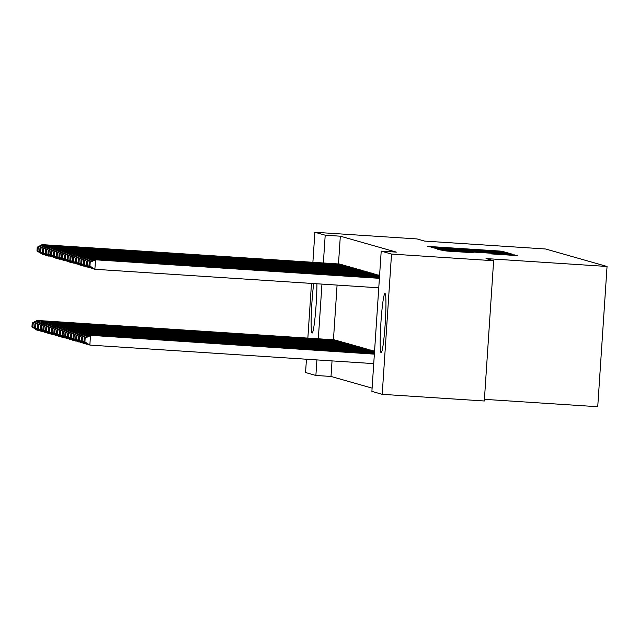 <?xml version="1.0" encoding="UTF-8"?>
<svg xmlns="http://www.w3.org/2000/svg" width="639" height="639" viewBox="0 0 639 639"><rect width="100%" height="100%" fill="white"/><g stroke="black" fill="none" stroke-linecap="round" stroke-linejoin="round"><path stroke-width="0.96" d="M502.462 251.95L504.874 252.07L502.014 251.255L498.037 250.935L427.771 246.398L433.418 247.445L502.462 251.95M381.1 352.68A29.642 2.173 93.7 0 1 380.908 322.735A29.642 2.173 93.7 0 1 384.99 293.541A29.642 2.173 93.7 0 1 385.029 293.541A29.642 2.173 93.7 0 1 385.213 323.486A29.642 2.173 93.7 0 1 381.132 352.688A29.642 2.173 93.7 0 1 381.1 352.68M316.928 283.764A29.642 2.173 93.7 0 1 315.227 315.626A29.642 2.173 93.7 0 1 312.096 333.055A29.642 2.173 93.7 0 1 312.064 333.055A29.642 2.173 93.7 0 1 311.273 315.147A29.642 2.173 93.7 0 1 313.717 283.556M491.119 253.891L517.302 255.6L510.138 254.378L439.872 249.841L447.036 251.071L473.132 252.717L445.878 250.408L455.12 250.863L499.099 253.739L509.778 254.602L491.119 253.891M381.203 251.127L391.523 254.066L382.21 394.327L371.89 391.395L381.203 251.127L396.332 252.117L340.323 236.19L325.203 235.2L323.358 262.972M312.886 262.294L314.883 232.269L416.979 238.93L424.56 241.087L545.57 248.986L607.05 266.471L486.039 258.571L493.627 260.728L391.523 254.066M314.883 232.269L325.203 235.2M505.489 253.052L508.94 253.228L505.761 252.317L501.783 251.998L431.517 247.469L438.681 248.691L505.489 253.052M509.938 253.507L513.109 254.41L509.666 254.242L442.859 249.881L437.523 249.178L470.6 251.023L435.622 248.635L505.96 253.188L509.938 253.507L509.89 254.258M484.418 399.335L597.737 406.731L607.05 266.471M379.598 275.361L378 274.938M374.558 351.178L372.96 350.755M374.15 274.083L372.521 273.38M369.11 349.9L367.489 349.198M368.679 272.526L367.05 271.823M363.639 348.343L362.009 347.64M363.2 270.976L361.578 270.265M358.167 346.793L356.538 346.082M356.099 268.684L357.728 269.418M352.688 345.236L351.067 344.525M350.627 267.126L352.249 267.861M347.217 343.678L345.587 342.967M345.156 265.568L346.777 266.303M341.745 342.121L340.116 341.418M339.676 264.011L341.306 264.746M336.266 340.563L334.644 339.86M340.323 236.19L338.478 263.963M337.08 285.082L333.446 339.78M332.04 360.899L331.01 376.451L372.106 388.137M339.005 341.338L337.376 340.635M344.038 265.52L342.416 264.818M344.477 342.895L342.855 342.192M349.517 267.078L347.888 266.375M349.956 344.453L348.327 343.75M354.988 268.636L353.359 267.933M355.428 346.011L353.798 345.308M360.46 270.193L358.838 269.49M360.899 347.568L359.278 346.865M365.939 271.751L364.31 271.048M366.379 349.126L364.749 348.423M371.411 273.308L369.789 272.597M371.85 350.683L370.229 349.972M376.89 274.866L375.261 274.155M493.627 260.728L484.306 400.988L382.21 394.327M331.01 376.451L315.882 375.468L305.562 372.529L306.448 359.23M307.854 338.111L311.481 283.412M321.952 284.099L318.318 338.79M316.92 359.917L315.882 375.468M500.864 252.062L437.012 247.892L500.864 252.062M496.176 252.948L475.791 251.359L496.176 252.948L496.152 253.356M336.146 340.26L37.102 320.443L334.78 339.868M33.156 323.294L32.206 323.022L31.95 326.809L32.909 327.08L33.156 323.294L38.468 320.826L38.396 321.976M37.877 329.78L37.837 330.307L36.471 329.916L31.95 326.809M38.723 330.363L32.909 327.08M37.102 320.443L32.206 323.022M341.186 264.434L43.508 245.009L43.428 246.159M42.909 253.963L42.877 254.49L43.764 254.546M339.812 264.051L42.134 244.625L43.508 245.009L38.196 247.477L37.238 247.205L36.982 250.991L37.941 251.263L38.196 247.477M37.941 251.263L42.877 254.49L36.982 250.991M37.238 247.205L42.134 244.625M338.886 341.034L41.208 321.609L337.52 340.643M35.896 324.069L34.937 323.797L34.69 327.591L35.648 327.863L35.896 324.069L41.208 321.609L41.128 322.759M40.616 330.555L40.576 331.082L39.211 330.698L34.69 327.591M41.463 331.146L35.648 327.863M39.842 321.217L34.937 323.797M341.625 341.809L42.573 322L340.252 341.426M38.636 324.852L37.677 324.58L37.421 328.366L38.38 328.638L38.636 324.852L43.947 322.383L43.867 323.534M43.348 331.337L43.316 331.865L41.942 331.473L37.421 328.366M44.203 331.921L38.38 328.638M42.573 322L37.677 324.58M343.918 265.217L46.24 245.791L46.168 246.942M45.649 254.737L45.617 255.265L46.503 255.32M342.552 264.826L44.874 245.4L46.24 245.791L40.936 248.251L39.977 247.98L39.722 251.774L40.68 252.046L40.936 248.251M40.68 252.046L45.617 255.265L39.722 251.774M39.977 247.98L44.874 245.4M346.657 265.992L48.979 246.566L48.907 247.716M48.388 255.52L48.348 256.047L49.235 256.103M345.292 265.608L47.613 246.175L48.979 246.566L43.668 249.034L42.709 248.763L42.462 252.549L43.42 252.82L43.668 249.034M43.42 252.82L48.348 256.047L42.462 252.549M42.709 248.763L47.613 246.175M344.357 342.592L45.313 322.775L342.991 342.2M41.375 325.626L40.417 325.355L40.161 329.149L41.12 329.42L41.375 325.626L46.679 323.166L46.607 324.316M46.088 332.112L46.056 332.639L44.682 332.248L40.161 329.149M46.935 332.695L41.12 329.42M45.313 322.775L40.417 325.355M347.097 343.367L49.419 323.941L345.731 342.983M44.107 326.409L43.148 326.138L42.901 329.924L43.859 330.195L44.107 326.409L49.419 323.941L49.339 325.091M48.828 332.895L48.788 333.422L47.422 333.031L42.901 329.924M49.674 333.478L43.859 330.195M48.053 323.55L43.148 326.138M349.397 266.775L51.719 247.349L51.639 248.499M51.12 256.295L51.088 256.822L51.975 256.878M348.023 266.383L50.345 246.958L51.719 247.349L46.407 249.809L45.449 249.537L45.201 253.332L46.152 253.603L46.407 249.809M46.152 253.603L51.088 256.822L45.201 253.332M45.449 249.537L50.345 246.958M352.129 267.549L54.459 248.124L54.379 249.274M53.86 257.078L53.828 257.605L54.714 257.661M350.763 267.158L53.085 247.732L54.459 248.124L49.147 250.592L48.189 250.312L47.933 254.106L48.891 254.378L49.147 250.592M48.891 254.378L53.828 257.605L47.933 254.106M48.189 250.312L53.085 247.732M349.837 344.149L52.158 324.724L348.463 343.758M46.847 327.184L45.888 326.912L45.633 330.706L46.591 330.978L46.847 327.184L52.158 324.724L52.078 325.874M51.559 333.67L51.527 334.197L50.161 333.806L45.633 330.706M52.414 334.253L46.591 330.978M50.785 324.332L45.888 326.912M354.869 268.332L57.19 248.898L57.119 250.057M56.599 257.852L56.559 258.38L57.446 258.436M353.503 267.941L55.825 248.515L57.19 248.898L51.879 251.367L50.92 251.095L50.673 254.881L51.631 255.161L51.879 251.367M51.631 255.161L56.559 258.38L55.194 257.988L50.673 254.881M50.92 251.095L55.825 248.515M352.568 344.924L53.524 325.107L351.202 344.533M49.586 327.967L48.628 327.687L48.372 331.481L49.331 331.753L49.586 327.967L54.89 325.499L54.818 326.649M54.299 334.453L54.267 334.98L52.893 334.588L48.372 331.481M55.154 335.036L49.331 331.753M53.524 325.107L48.628 327.687M357.608 269.107L59.93 249.681L59.85 250.831M59.331 258.635L59.299 259.154L60.186 259.218M356.243 268.715L58.564 249.29L59.93 249.681L54.619 252.141L53.66 251.87L53.412 255.664L54.371 255.935L54.619 252.141M54.371 255.935L59.299 259.154L57.933 258.771L53.412 255.664M53.66 251.87L58.564 249.29M355.308 345.707L56.264 325.89L353.942 345.316M52.318 328.742L51.36 328.47L51.112 332.256L52.071 332.536L52.318 328.742L57.63 326.273L57.558 327.424M57.039 335.227L56.999 335.755L55.633 335.363L51.112 332.256M57.885 335.81L52.071 332.536M56.264 325.89L51.36 328.47M358.048 346.482L60.37 327.056L356.674 346.09M55.058 329.516L54.099 329.245L53.852 333.039L54.81 333.31L55.058 329.516L60.37 327.056L60.29 328.206M59.77 336.002L59.739 336.529L58.373 336.146L53.852 333.039M60.625 336.593L54.81 333.31M58.996 326.665L54.099 329.245M360.779 347.265L61.735 327.448L359.414 346.873M57.798 330.299L56.839 330.028L56.583 333.814L57.542 334.085L57.798 330.299L63.109 327.831L63.029 328.981M62.51 336.785L62.478 337.312L61.104 336.921L56.583 333.814M63.365 337.368L57.542 334.085M61.735 327.448L56.839 330.028M363.519 348.039L65.841 328.614L362.153 347.648M60.529 331.074L59.571 330.802L59.323 334.596L60.282 334.868L60.529 331.074L65.841 328.614L65.769 329.764M65.25 337.56L65.21 338.087L63.844 337.704L59.323 334.596M66.097 338.151L60.282 334.868M64.475 328.222L59.571 330.802M366.259 348.814L68.581 329.389L364.893 348.431M63.269 331.857L62.31 331.585L62.063 335.371L63.021 335.643L63.269 331.857L68.581 329.389L68.501 330.539M67.982 338.343L67.95 338.87L66.584 338.478L62.063 335.371M68.836 338.926L63.021 335.643M67.215 329.005L62.31 331.585M368.999 349.597L71.32 330.171L367.625 349.206M66.009 332.631L65.05 332.36L64.795 336.154L65.753 336.426L66.009 332.631L71.32 330.171L71.241 331.322M70.721 339.117L70.689 339.644L69.316 339.253L64.795 336.154M71.576 339.7L65.753 336.426M69.947 329.78L65.05 332.36M371.73 350.372L74.052 330.946L370.364 349.988M68.748 333.414L67.79 333.143L67.534 336.929L68.493 337.2L68.748 333.414L74.052 330.946L73.98 332.096M73.461 339.9L73.429 340.427L72.055 340.036L67.534 336.929M74.308 340.483L68.493 337.2M72.686 330.555L67.79 333.143M360.348 269.89L62.67 250.456L62.59 251.606M62.071 259.41L62.039 259.937L62.926 259.993M358.974 269.498L61.296 250.073L62.67 250.456L57.358 252.924L56.4 252.653L56.144 256.439L57.103 256.71L57.358 252.924M57.103 256.71L62.039 259.937L56.144 256.439M56.4 252.653L61.296 250.073M363.08 270.664L65.402 251.239L65.33 252.389M64.811 260.185L64.771 260.712L65.657 260.776M361.714 270.273L64.036 250.847L65.402 251.239L60.09 253.699L59.139 253.427L58.884 257.221L59.842 257.493L60.09 253.699M59.842 257.493L64.771 260.712L63.405 260.329L58.884 257.221M59.139 253.427L64.036 250.847M365.82 271.439L68.141 252.014L68.061 253.164M67.55 260.968L67.51 261.495L68.397 261.551M364.454 271.056L66.775 251.63L68.141 252.014L62.83 254.482L61.871 254.21L61.624 257.996L62.582 258.268L62.83 254.482M62.582 258.268L67.51 261.495L61.624 257.996M61.871 254.21L66.775 251.63M368.559 272.222L70.881 252.796L70.801 253.947M70.282 261.742L70.25 262.27L71.137 262.325M367.185 271.831L69.507 252.405L70.881 252.796L65.569 255.257L64.611 254.985L64.355 258.779L65.314 259.051L65.569 255.257M65.314 259.051L70.25 262.27L68.884 261.886L64.355 258.779M64.611 254.985L69.507 252.405M371.291 272.997L73.613 253.571L73.541 254.721M73.022 262.525L72.99 263.052L73.876 263.108M369.925 272.613L72.247 253.18L73.613 253.571L68.309 256.039L67.351 255.768L67.095 259.554L68.053 259.825L68.309 256.039M68.053 259.825L72.99 263.052L67.095 259.554M67.351 255.768L72.247 253.18M374.031 273.78L76.353 254.354L76.281 255.504M75.761 263.3L75.721 263.827L76.608 263.883M372.665 273.388L74.987 253.963L76.353 254.354L71.041 256.814L70.082 256.543L69.835 260.337L70.793 260.608L71.041 256.814M70.793 260.608L75.721 263.827L69.835 260.337M70.082 256.543L74.987 253.963M376.77 274.554L79.092 255.129L79.012 256.279M78.493 264.083L78.461 264.61L79.348 264.666M375.397 274.171L77.718 254.737L79.092 255.129L73.781 257.597L72.822 257.317L72.574 261.111L73.525 261.383L73.781 257.597M73.525 261.383L78.461 264.61L72.574 261.111M72.822 257.317L77.718 254.737M374.47 351.154L76.792 331.729L373.104 350.763M71.48 334.189L70.522 333.917L70.274 337.712L71.233 337.983L71.48 334.189L76.792 331.729L76.712 332.879M76.201 340.675L76.161 341.202L74.795 340.811L70.274 337.712M77.047 341.258L71.233 337.983M75.426 331.337L70.522 333.917M379.502 275.337L81.824 255.912L81.752 257.062M81.233 264.858L81.201 265.385L82.088 265.441M378.136 274.946L80.458 255.52L81.824 255.912L76.52 258.372L75.562 258.1L75.306 261.886L76.265 262.166L76.52 258.372M76.265 262.166L81.201 265.385L79.827 264.993L75.306 261.886M75.562 258.1L80.458 255.52M374.518 351.754L78.158 332.112L374.542 351.458M74.22 334.972L73.261 334.692L73.006 338.486L73.964 338.758L74.22 334.972L79.532 332.504L79.452 333.654M78.932 341.458L78.901 341.985L77.535 341.593L73.006 338.486M79.787 342.041L73.964 338.758M78.158 332.112L73.261 334.692M379.558 275.936L84.564 256.686L84.492 257.837M83.973 265.64L83.933 266.159L84.819 266.223M379.574 275.641L83.198 256.295L84.564 256.686L79.252 259.146L78.293 258.875L78.046 262.669L79.004 262.941L79.252 259.146M79.004 262.941L83.933 266.159L82.567 265.776L78.046 262.669M78.293 258.875L83.198 256.295M374.486 352.353L80.897 332.895L374.502 352.057M76.96 335.747L76.001 335.475L75.745 339.261L76.704 339.541L76.96 335.747L82.263 333.278L82.191 334.437M81.672 342.232L81.64 342.76L80.266 342.368L75.745 339.261M82.527 342.816L76.704 339.541M80.897 332.895L76.001 335.475M379.518 276.535L87.303 257.461L87.224 258.611M86.704 266.415L86.672 266.942L87.559 266.998M379.534 276.24L85.938 257.078L87.303 257.461L81.992 259.929L81.033 259.658L80.786 263.444L81.744 263.715L81.992 259.929M81.744 263.715L86.672 266.942L80.786 263.444M81.033 259.658L85.938 257.078M374.446 352.952L83.637 333.67L374.462 352.648M79.691 336.521L78.733 336.25L78.485 340.044L79.444 340.315L79.691 336.521L85.003 334.061L84.931 335.211M84.412 343.015L84.372 343.534L83.006 343.151L78.485 340.044M85.259 343.598L79.444 340.315M83.637 333.67L78.733 336.25M379.478 277.134L90.043 258.244L89.963 259.394M89.444 267.19L89.412 267.717L90.299 267.781M379.502 276.831L88.669 257.852L90.043 258.244L84.731 260.704L83.773 260.432L83.517 264.226L84.476 264.498L84.731 260.704M84.476 264.498L89.412 267.717L88.038 267.334L83.517 264.226M83.773 260.432L88.669 257.852M374.406 353.551L86.369 334.453L374.422 353.247M82.431 337.304L81.472 337.033L81.225 340.819L82.175 341.09L82.431 337.304L87.743 334.836L87.663 335.986M87.144 343.79L87.112 344.317L85.746 343.926L81.225 340.819M87.998 344.373L82.175 341.09M86.369 334.453L81.472 337.033M379.438 277.725L92.775 259.019L92.703 260.169M92.184 267.973L92.144 268.5L93.03 268.556M379.462 277.43L91.409 258.635L92.775 259.019L87.463 261.487L86.513 261.215L86.257 265.001L87.216 265.273L87.463 261.487M87.216 265.273L92.144 268.5L86.257 265.001M86.513 261.215L91.409 258.635M374.366 354.142L89.109 335.227L374.382 353.846M85.171 338.079L90.474 335.619L89.851 345.092L83.957 341.601L84.915 341.873L85.171 338.079L84.212 337.807L83.957 341.601M373.735 363.623L89.851 345.092L84.915 341.873M89.109 335.227L84.212 337.807M379.398 278.324L95.515 259.801L94.884 269.275L378.767 287.806M379.422 278.029L94.149 259.41L95.515 259.801L90.203 262.262L89.244 261.99L88.997 265.784L89.955 266.056L90.203 262.262M89.955 266.056L94.884 269.275L93.518 268.891L88.997 265.784M89.244 261.99L94.149 259.41M431.173 247.277L431.221 246.574M497.997 251.462L498.037 250.935M501.974 251.918L502.014 251.255M434.919 248.403L434.967 247.636M501.727 252.804L501.783 251.998M505.713 253.068L505.761 252.317M437.012 247.892L436.964 248.571L437.02 247.892M437.372 248.603L437.411 248.004M450.12 249.442L450.144 249.026M490.209 252.054L490.233 251.646M440.934 249.745L440.966 249.346M468.028 251.526L468.06 251.111M471.47 251.75L471.502 251.287L471.478 251.75M505.904 253.995L505.96 253.188M475.791 251.359L475.743 252.03L475.799 251.359M476.67 252.085L476.694 251.614M480.648 252.349L480.68 251.934M493.18 254.074L493.204 253.667M500.513 254.562L500.537 254.146M456.526 251.686L456.558 251.279M467.756 252.421L467.78 252.006M443.274 250.784L443.33 250.017M510.082 255.185L510.138 254.378M514.068 255.44L514.115 254.697M501.248 252.772L501.28 252.189M505.377 253.963L505.409 253.403M509.738 255.161L509.778 254.602M445.838 250.991L445.878 250.408"/></g></svg>

